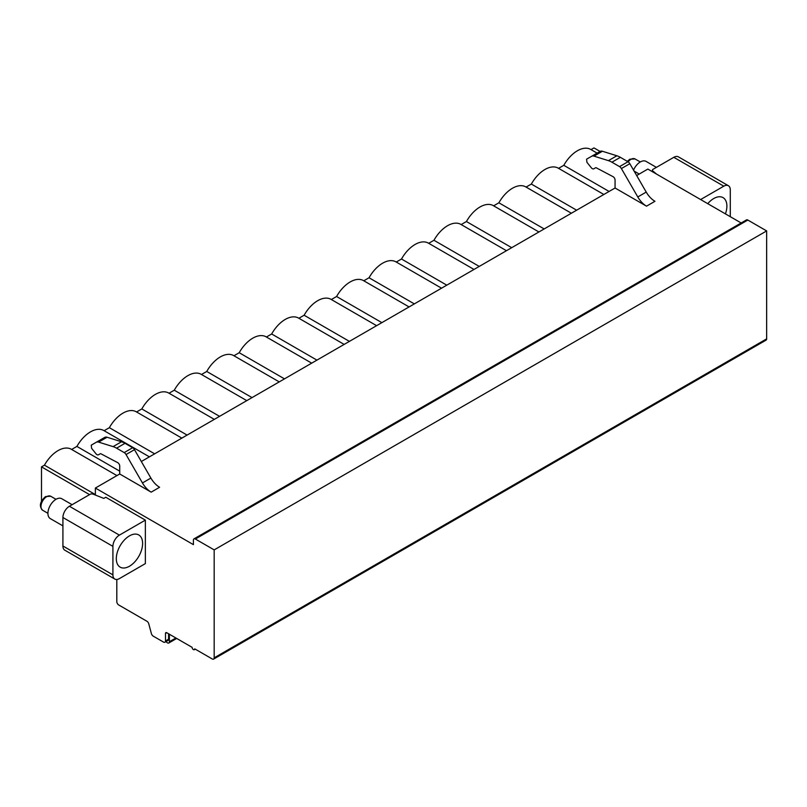 <?xml version="1.0" encoding="UTF-8"?>
<svg xmlns="http://www.w3.org/2000/svg" width="807" height="807" viewBox="0 0 807 807"><rect width="100%" height="100%" fill="white"/><g stroke="black" fill="none" stroke-linecap="round" stroke-linejoin="round"><path stroke-width="1.21" d="M116.803 579.476L116.803 601.619A2.754 1.594 -120 0 0 118.75 604.988L146.924 621.259A2.754 1.594 60 0 1 148.75 623.781L151.393 633.606A2.754 1.594 -120 0 0 153.219 636.138L163.539 642.1A2.754 1.594 -120 0 0 164.921 642.231A2.754 1.594 -120 0 0 165.485 640.97L165.485 633.475A1.836 1.059 60 0 1 165.869 632.638A1.836 1.059 60 0 1 166.787 632.728L192.106 647.345A1.836 1.059 -120 0 0 192.913 649.191A1.836 1.059 -120 0 0 194.326 649.685A1.836 1.059 -120 0 0 194.709 648.838L212.231 658.966A2.754 1.594 -120 0 0 213.613 659.097L766.075 340.13A2.754 1.594 -120 0 0 766.65 338.869L766.65 230.923L747.827 220.049A2.754 1.594 -120 0 0 746.445 219.918L193.973 538.884A2.754 1.594 -120 0 0 193.408 540.145L193.408 544.644L95.377 488.043L119.718 473.991L119.718 466.053A2.754 1.594 -120 0 0 117.691 462.633L100.905 453.786A1.382 0.797 -120 0 0 100.26 453.746L98.454 454.785A2.946 1.705 60 0 1 95.942 453.716L91.594 448.309L91.252 445.161L96.275 442.266A6.89 3.974 60 0 1 98.625 442.115L113.081 446.624A22.031 12.72 60 0 1 116.571 448.178L124.207 452.596A3.672 2.118 60 0 1 126.043 454.533L142.446 482.939A17.441 10.067 -120 0 0 151.171 492.149L159.604 487.277A17.441 10.067 -120 0 1 150.889 478.067L134.487 449.66A3.672 2.118 60 0 0 132.651 447.724L125.004 443.305A22.031 12.72 60 0 0 121.514 441.752L107.069 437.243A6.89 3.974 60 0 0 104.718 437.394L96.275 442.266M741.169 222.964L647.85 169.077L636.673 175.533M591.017 149.608L593.962 147.903L600.045 151.413A6.89 3.974 60 0 1 602.405 151.262L616.861 155.771A22.031 12.72 60 0 1 620.351 157.325L627.987 161.743A3.672 2.118 60 0 1 629.823 163.68L646.225 192.086A17.441 10.067 -120 0 0 654.951 201.296L646.508 206.168L615.065 188.011L141.326 461.513M634.1 171.074L639.245 174.05M652.419 171.72L652.419 170.216A2.3 1.321 0 0 1 653.085 169.278L673.815 157.315A9.18 5.296 -60 0 1 678.405 156.851L728.398 185.721A9.18 5.296 120 0 0 723.798 186.175L700.627 199.551M114.806 579.053L64.822 550.192A9.18 5.296 -60 0 1 62.916 545.996L112.909 574.856A9.18 5.296 120 0 0 114.806 579.053A9.18 5.296 120 0 0 119.396 578.599L145.361 563.609L145.361 520.132L119.396 535.122A9.18 5.296 120 0 0 112.909 546.369L62.916 517.509A9.18 5.296 -60 0 1 69.412 506.261L90.132 494.298A2.3 1.321 0 0 1 93.057 494.136L103.821 498.393L105.767 497.263L145.361 520.132M62.916 517.509L62.916 545.996M95.377 495.054L95.377 488.043M615.065 188.011L615.065 180.072A2.754 1.594 -120 0 0 613.027 176.652L596.252 167.806A1.382 0.797 -120 0 0 595.606 167.765L593.801 168.804A2.946 1.705 60 0 1 591.289 167.735L586.931 162.318L586.588 159.181L591.622 156.286A6.89 3.974 60 0 1 593.972 156.134L608.417 160.643A22.031 12.72 60 0 1 611.908 162.197L619.554 166.615A3.672 2.118 60 0 1 621.39 168.552L637.792 196.958A17.441 10.067 -120 0 0 646.508 206.168M728.398 185.721A9.18 5.296 120 0 1 730.295 189.917L730.295 216.68M725.443 213.875A18.591 10.733 120 0 0 726.885 206.128A18.591 10.733 120 0 0 723.032 197.614A18.591 10.733 120 0 0 707.749 203.667M652.419 170.216A2.3 1.321 0 0 0 652.813 170.963L656.525 174.09M112.909 574.856L112.909 546.369M142.607 543.464A18.591 10.733 -60 0 1 134.487 562.176A18.591 10.733 -60 0 1 120.162 567.15A18.591 10.733 -60 0 1 116.309 558.646A18.591 10.733 -60 0 1 124.429 539.933A18.591 10.733 -60 0 1 138.754 534.95A18.591 10.733 -60 0 1 142.607 543.464M89.567 494.62L41.49 466.87L41.49 501.026M213.613 659.097A2.754 1.594 -120 0 0 214.178 657.836L214.178 549.89L195.355 539.015A2.754 1.594 -120 0 0 193.973 538.884M41.49 466.87L44.446 465.165A26.621 15.373 -60 0 1 71.359 449.287L116.934 475.595M558.555 168.34L563.811 165.314A26.621 15.373 -60 0 1 590.724 149.436L597.099 153.118M526.093 187.083L531.349 184.057A26.621 15.373 -60 0 1 558.262 168.169L603.838 194.487M493.632 205.825L498.887 202.799A26.621 15.373 -60 0 1 525.801 186.911L571.376 213.23M461.18 224.568L466.426 221.532A26.621 15.373 -60 0 1 493.339 205.654L538.915 231.972M428.719 243.31L433.964 240.274A26.621 15.373 -60 0 1 460.878 224.396L506.463 250.705M396.257 262.043L401.503 259.017A26.621 15.373 -60 0 1 428.416 243.139L474.002 269.447M363.796 280.786L369.041 277.759A26.621 15.373 -60 0 1 395.965 261.872L441.54 288.19M331.334 299.528L336.59 296.502A26.621 15.373 -60 0 1 363.503 280.614L409.078 306.932M298.872 318.271L304.128 315.234A26.621 15.373 -60 0 1 331.041 299.357L376.617 325.675M266.421 337.013L271.666 333.977A26.621 15.373 -60 0 1 298.58 318.099L344.155 344.407M233.959 355.746L239.205 352.72A26.621 15.373 -60 0 1 266.118 336.842L311.694 363.15M201.498 374.488L206.743 371.462A26.621 15.373 -60 0 1 233.657 355.584L279.242 381.893M169.036 393.231L174.282 390.205A26.621 15.373 -60 0 1 201.195 374.317L246.781 400.635M136.575 411.974L141.82 408.937A26.621 15.373 -60 0 1 168.744 393.059L214.319 419.378M104.113 430.716L109.369 427.68A26.621 15.373 -60 0 1 136.282 411.802L181.857 438.12M71.652 449.449L76.907 446.422A26.621 15.373 -60 0 1 103.821 430.545L149.396 456.853M44.446 465.165L95.377 494.57M76.907 446.422L119.718 471.147M109.369 427.68L154.651 453.827M141.82 408.937L187.103 435.084M174.282 390.205L219.565 416.341M206.743 371.462L252.026 397.599M239.205 352.72L284.488 378.866M271.666 333.977L316.949 360.124M304.128 315.234L349.411 341.381M336.59 296.502L381.862 322.639M369.041 277.759L414.324 303.896M401.503 259.017L446.785 285.164M433.964 240.274L479.247 266.421M466.426 221.532L511.709 247.678M498.887 202.799L544.17 228.936M531.349 184.057L576.632 210.193M563.811 165.314L609.083 191.461M164.921 642.231L168.007 640.455A2.754 1.594 -120 0 0 168.572 639.194L168.572 633.757M766.65 230.923L214.178 549.89M119.718 473.991L151.171 492.149M98.454 454.785L100.27 453.746M600.055 151.413L591.622 156.286M595.606 167.765L593.801 168.804L595.606 167.765M169.389 634.221L169.389 641.736A2.754 1.594 60 0 1 168.814 642.997A2.754 1.594 60 0 1 166.141 641.525M633.535 170.095A11.48 6.627 -60 0 1 640.314 161.955L635.008 158.939A8.08 4.66 -60 0 0 630.963 159.332A8.08 4.66 -60 0 0 628.139 161.834M656.404 167.362L646.054 161.39A11.48 6.627 120 0 0 640.314 161.955M72.116 504.698L61.776 498.726A11.48 6.627 120 0 0 56.036 499.291A11.48 6.627 -60 0 0 48.541 509.399A11.48 6.627 -60 0 0 50.296 518.598L62.916 525.882M673.815 157.315L723.798 186.175M652.813 171.952L652.813 170.963M119.396 535.122L69.412 506.261M166.787 632.728L165.485 633.475M168.572 639.194L165.485 640.97M766.65 338.869L214.178 657.836M747.827 220.049L195.355 539.015M142.446 482.939L150.889 478.067M126.043 454.533L134.487 449.66M124.207 452.596L132.651 447.724M116.571 448.178L125.004 443.305M113.081 446.624L121.514 441.752M98.625 442.115L107.069 437.243M646.225 192.086L637.792 196.958M629.823 163.68L621.39 168.552M627.987 161.743L619.554 166.615M620.351 157.325L611.908 162.197M616.861 155.771L608.417 160.643M602.405 151.262L593.972 156.134M175.886 637.974L169.389 641.736M50.73 496.265L45.535 496.557C39.876 501.682 38.907 506.251 42.65 510.256A8.08 4.66 -60 0 1 41.409 503.79A8.08 4.66 -60 0 1 46.685 496.668A8.08 4.66 -60 0 1 50.73 496.265L55.996 499.311M195.244 649.151L194.326 649.685M168.814 642.997L176.693 638.448M627.321 161.35L629.823 159.221L635.008 158.939M42.65 510.256L47.916 513.302"/></g></svg>
